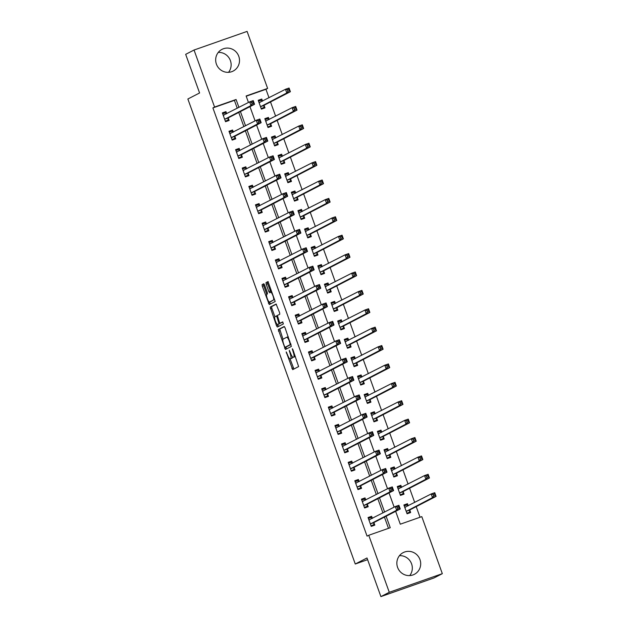 <?xml version="1.0" encoding="UTF-8"?>
<svg xmlns="http://www.w3.org/2000/svg" width="628" height="628" viewBox="0 0 628 628"><rect width="100%" height="100%" fill="white"/><g stroke="black" fill="none" stroke-linecap="round" stroke-linejoin="round"><path stroke-width="0.94" d="M286.195 351.884L292.695 369.641L298.622 366.587L292.907 349.623L292.31 348.736L293.158 351.845A4.914 1.17 -109.3 0 1 293.771 357.01L293.276 357.269A4.914 1.17 -109.3 0 1 293.245 357.285A4.914 1.17 -109.3 0 1 290.56 353.187L289.265 350.306L290.105 353.423A4.914 1.17 -109.3 0 1 290.717 358.588L290.222 358.839A4.914 1.17 -109.3 0 1 290.191 358.855A4.914 1.17 -109.3 0 1 287.506 354.765L286.195 351.884M218.277 52.414A12.207 11.846 -117.3 0 1 228.537 72.322M238.773 56.285A12.207 11.846 -117.3 0 1 233.184 71.058A12.207 11.846 -117.3 0 1 216.409 64.135A12.207 11.846 -117.3 0 1 221.998 49.361A12.207 11.846 -117.3 0 1 238.773 56.285M399.463 555.678A12.207 11.846 -117.3 0 1 409.723 575.586M419.959 559.548A12.207 11.846 -117.3 0 1 414.37 574.322A12.207 11.846 -117.3 0 1 397.595 567.406A12.207 11.846 -117.3 0 1 403.184 552.624A12.207 11.846 -117.3 0 1 419.959 559.548M270.935 301.542A4.106 0.981 -109.3 0 0 270.966 301.534L269.53 302.037A4.106 0.981 -109.3 0 1 267.269 298.543A4.106 0.981 -109.3 0 1 266.782 294.296L267.426 293.959L267.238 292.342L264.608 285.049L263.76 283.778L262.104 284.633L262.292 286.242L269.271 304.572L275.197 301.519L268.015 281.579L266.013 282.616L266.201 284.233L268.831 291.525L269.671 292.805L270.676 292.287A4.106 0.981 -109.3 0 1 270.707 292.271A4.106 0.981 -109.3 0 1 272.968 295.764A4.106 0.981 -109.3 0 1 273.455 300.011L269.561 302.021L270.472 303.944M269.53 302.037A4.106 0.981 -109.3 0 0 269.561 302.021L270.998 301.519A4.106 0.981 -109.3 0 0 270.998 301.519L273.455 300.011M395.656 511.325L400.287 524.192L421.796 516.64L442.324 573.662L433.956 577.972L380.906 596.6L366.995 557.97L355.275 564.015L187.866 99.004L199.586 92.968L185.676 54.338L194.044 50.028L247.094 31.4L267.63 88.422L246.121 95.974L248.46 102.482M380.906 596.6L389.274 592.29L368.746 535.268L390.247 527.716L386.118 516.24M237.251 108.259L234.409 100.362L212.9 107.914L367.066 536.124L368.746 535.268M212.9 107.914L214.572 107.05L194.044 50.028M278.275 329.551L285.442 349.49L291.368 346.436L285.041 327.777L284.201 326.497L278.275 329.551L279.711 329.048L282.993 339.246M277.584 317.14L277.105 317.313L276.265 316.033L274.883 316.748A4.106 0.981 -109.3 0 0 275.37 320.994A4.106 0.981 -109.3 0 0 277.631 324.488A4.106 0.981 -109.3 0 0 277.662 324.472L277.953 325.249L276.516 325.751L270.189 307.092L276.108 304.046L279.578 312.611L279.774 314.228L277.372 315.46L279.303 321.913L280.151 323.192L282.655 321.905M276.516 325.751L277.356 327.031L283.377 323.922L282.663 321.897M388.489 528.329L384.446 517.103M382.947 512.927L377.821 498.71M376.321 494.534L371.203 480.318M369.696 476.142L364.578 461.918M363.078 457.749L357.96 443.525M356.453 439.349L351.335 425.132M349.827 420.956L344.709 406.74M343.21 402.564L338.092 388.347M336.584 384.171L331.466 369.947M329.967 365.779L324.849 351.554M323.341 347.378L318.223 333.162M316.716 328.986L311.598 314.769M310.099 310.593L304.98 296.377M303.473 292.201L298.355 277.976M296.856 273.808L291.737 259.584M290.23 255.408L285.112 241.191M283.605 237.015L278.487 222.799M276.987 218.623L271.869 204.406M270.362 200.23L265.244 186.006M263.744 181.837L258.626 167.613M257.119 163.437L252.001 149.221M250.494 145.044L245.375 130.828M243.876 126.652L238.758 112.436M372.388 518.367L371.635 516.295L368.055 517.55L371.234 526.382L374.814 525.118L373.95 522.724M365.763 499.974L365.017 497.894L361.43 499.158L364.609 507.981L368.196 506.725L367.333 504.331M359.137 481.582L358.392 479.502L354.804 480.758L357.984 489.589L361.571 488.333L360.708 485.939M352.52 463.189L351.766 461.109L348.187 462.365L351.366 471.196L354.946 469.94L354.09 467.546M345.895 444.789L345.149 442.716L341.561 443.972L344.741 452.804L348.328 451.54L347.465 449.146M339.277 426.396L338.523 424.316L334.944 425.58L338.115 434.411L341.703 433.147L340.839 430.753M332.652 408.004L331.906 405.924L328.318 407.187L331.498 416.011L335.085 414.755L334.222 412.361M326.026 389.611L325.28 387.531L321.693 388.787L324.872 397.618L328.46 396.362L327.596 393.968M319.409 371.219L318.655 369.138L315.075 370.394L318.255 379.226L321.834 377.97L320.979 375.575M312.783 352.818L312.038 350.746L308.45 352.002L311.629 360.833L315.217 359.569L314.353 357.175M306.158 334.426L305.412 332.345L301.833 333.609L305.004 342.441L308.591 341.177L307.728 338.782M299.54 316.033L298.795 313.953L295.207 315.217L298.386 324.04L301.966 322.784L301.11 320.39M292.915 297.641L292.169 295.56L288.582 296.816L291.761 305.648L295.348 304.392L294.485 301.997M286.297 279.248L285.544 277.168L281.964 278.424L285.143 287.255L288.723 285.999L287.86 283.605M279.672 260.848L278.926 258.775L275.339 260.031L278.518 268.863L282.105 267.599L281.242 265.204M273.047 242.455L272.301 240.375L268.721 241.639L271.893 250.47L275.48 249.206L274.617 246.812M266.429 224.063L265.683 221.982L262.096 223.246L265.275 232.07L268.855 230.814L267.999 228.419M259.804 205.67L259.058 203.59L255.47 204.846L258.65 213.677L262.237 212.421L261.374 210.027M253.186 187.277L252.432 185.197L248.853 186.453L252.032 195.284L255.612 194.028L254.748 191.634M246.561 168.877L245.815 166.805L242.227 168.061L245.407 176.892L248.994 175.628L248.131 173.234M239.935 150.484L239.19 148.404L235.602 149.668L238.781 158.492L242.369 157.236L241.505 154.841M233.318 132.092L232.572 130.012L228.984 131.276L232.164 140.099L235.743 138.843L234.888 136.449M226.692 113.699L225.947 111.619L222.359 112.875L225.538 121.706L229.126 120.45L228.262 118.056M420.03 517.26L416.207 506.623M414.7 502.447L409.582 488.231M408.082 484.055L402.956 469.838M401.457 465.662L396.339 451.438M394.831 447.269L389.713 433.045M388.214 428.869L383.096 414.653M381.589 410.476L376.47 396.26M374.971 392.084L369.845 377.868M368.346 373.691L363.227 359.467M361.72 355.299L356.602 341.075M355.103 336.898L349.984 322.682M348.477 318.506L343.359 304.29M341.86 300.113L336.734 285.897M335.234 281.721L330.116 267.497M328.609 263.328L323.491 249.104M321.991 244.928L316.873 230.712M315.366 226.535L310.248 212.319M308.748 208.143L303.622 193.926M302.123 189.75L297.005 175.526M295.498 171.358L290.379 157.133M288.88 152.957L283.762 138.741M282.255 134.565L277.136 120.348M275.629 116.172L270.511 101.956M269.012 97.78L265.95 89.286L246.207 96.217M408.231 505.783L407.486 503.703L403.898 504.967L407.077 513.79L410.657 512.534L409.801 510.14M401.606 487.391L400.86 485.311L397.273 486.567L400.452 495.398L404.04 494.142L403.176 491.748M394.988 468.998L394.235 466.918L390.655 468.174L393.834 477.005L397.414 475.749L396.551 473.355M388.363 450.598L387.617 448.525L384.03 449.781L387.209 458.613L390.797 457.349L389.933 454.955M381.738 432.205L380.992 430.125L377.404 431.389L380.584 440.212L384.171 438.956L383.308 436.562M375.12 413.813L374.374 411.733L370.787 412.996L373.966 421.82L377.546 420.564L376.69 418.17M368.495 395.42L367.749 393.34L364.161 394.596L367.341 403.427L370.928 402.171L370.065 399.777M361.877 377.028L361.124 374.947L357.544 376.203L360.723 385.035L364.303 383.779L363.439 381.384M355.252 358.627L354.506 356.555L350.919 357.811L354.098 366.642L357.685 365.378L356.822 362.984M348.626 340.235L347.881 338.154L344.293 339.418L347.472 348.242L351.06 346.986L350.196 344.591M342.009 321.842L341.255 319.762L337.676 321.026L340.855 329.849L344.434 328.593L343.579 326.199M335.383 303.45L334.638 301.369L331.05 302.625L334.229 311.457L337.817 310.201L336.953 307.806M328.766 285.057L328.012 282.977L324.433 284.233L327.612 293.064L331.192 291.808L330.328 289.414M322.14 266.657L321.395 264.584L317.807 265.84L320.986 274.671L324.574 273.408L323.71 271.013M315.515 248.264L314.769 246.184L311.182 247.448L314.361 256.271L317.949 255.015L317.085 252.621M308.898 229.872L308.144 227.791L304.564 229.047L307.744 237.879L311.323 236.623L310.468 234.228M302.272 211.479L301.526 209.399L297.939 210.655L301.118 219.486L304.706 218.23L303.842 215.836M295.655 193.086L294.901 191.006L291.321 192.262L294.501 201.093L298.08 199.83L297.217 197.443M289.029 174.686L288.283 172.614L284.696 173.87L287.875 182.701L291.463 181.437L290.599 179.043M282.404 156.293L281.658 154.213L278.071 155.477L281.25 164.301L284.837 163.044L283.974 160.65M275.786 137.901L275.033 135.821L271.453 137.077L274.632 145.908L278.212 144.652L277.356 142.258M269.161 119.508L268.415 117.428L264.828 118.684L268.007 127.515L271.594 126.259L270.731 123.865M262.543 101.116L261.79 99.036L258.21 100.292L261.389 109.123L264.969 107.859L264.105 105.473M355.275 564.015L367.608 559.681M442.324 573.662L389.274 592.29M265.95 89.286L267.63 88.422M249.968 106.658L255.086 120.874M256.585 125.051L261.703 139.267M263.211 143.443L268.329 157.659M269.836 161.836L274.954 176.06M276.453 180.228L281.572 194.452M283.079 198.629L288.197 212.845M289.696 217.021L294.815 231.237M296.322 235.414L301.44 249.63M302.947 253.806L308.065 268.03M309.565 272.199L314.683 286.423M316.19 290.599L321.308 304.816M322.808 308.992L327.934 323.208M329.433 327.384L334.551 341.601M336.059 345.777L341.177 360.001M342.676 364.177L347.794 378.394M349.301 382.57L354.42 396.786M355.919 400.962L361.045 415.179M362.544 419.355L367.663 433.571M369.17 437.747L374.288 451.972M375.787 456.148L380.906 470.364M382.413 474.54L387.531 488.757M389.03 492.933L394.156 507.149M238.923 107.396L236.081 99.499L214.572 107.05M384.619 512.063L379.5 497.847M377.993 493.671L372.875 479.454M371.376 475.278L366.25 461.062M364.75 456.886L359.632 442.661M358.125 438.485L353.007 424.269M351.507 420.093L346.389 405.876M344.882 401.7L339.764 387.484M338.264 383.308L333.138 369.091M331.639 364.915L326.521 350.691M325.014 346.515L319.895 332.298M318.396 328.122L313.278 313.906M311.771 309.73L306.652 295.513M305.145 291.337L300.027 277.121M298.528 272.945L293.409 258.72M291.902 254.544L286.784 240.328M285.285 236.152L280.166 221.935M278.659 217.759L273.541 203.543M272.034 199.366L266.916 185.15M265.416 180.974L260.298 166.75M258.791 162.573L253.673 148.357M252.173 144.181L247.055 129.965M245.548 125.788L240.43 111.572M234.409 100.362L236.081 99.499M407.486 503.703L404.079 505.462M400.86 485.311L397.453 487.069M394.235 466.918L390.828 468.669M387.617 448.525L384.21 450.276M380.992 430.125L377.585 431.883M374.374 411.733L370.967 413.491M367.749 393.34L364.342 395.098M361.124 374.947L357.717 376.698M354.506 356.555L351.099 358.305M347.881 338.154L344.474 339.913M341.255 319.762L337.856 321.52M334.638 301.369L331.231 303.128M328.012 282.977L324.605 284.727M321.395 264.584L317.988 266.335M314.769 246.184L311.362 247.942M308.144 227.791L304.745 229.55M301.526 209.399L298.119 211.157M294.901 191.006L291.494 192.757M288.283 172.614L284.877 174.364M281.658 154.213L278.251 155.972M275.033 135.821L271.634 137.579M268.415 117.428L265.008 119.187M261.79 99.036L258.383 100.786M371.635 516.295L368.228 518.045M365.017 497.894L361.61 499.653M358.392 479.502L354.985 481.26M351.766 461.109L348.367 462.86M345.149 442.716L341.742 444.467M338.523 424.316L335.116 426.074M331.906 405.924L328.499 407.682M325.28 387.531L321.874 389.289M318.655 369.138L315.256 370.889M312.038 350.746L308.631 352.496M305.412 332.345L302.005 334.104M298.795 313.953L295.388 315.711M292.169 295.56L288.762 297.319M285.544 277.168L282.137 278.918M278.926 258.775L275.519 260.526M272.301 240.375L268.894 242.133M265.683 221.982L262.276 223.741M259.058 203.59L255.651 205.348M252.432 185.197L249.026 186.948M245.815 166.805L242.408 168.555M239.19 148.404L235.783 150.163M232.572 130.012L229.165 131.77M225.947 111.619L222.54 113.378M291.58 358.36A4.914 1.17 -109.3 0 0 291.62 358.353A4.914 1.17 -109.3 0 0 291.659 358.337L290.222 358.839M292.444 356.83A4.914 1.17 -109.3 0 1 292.153 358.086L291.659 358.337M294.642 356.79A4.914 1.17 -109.3 0 0 294.681 356.783A4.914 1.17 -109.3 0 0 294.713 356.767L293.276 357.269M295.341 356.382A4.914 1.17 -109.3 0 1 295.207 356.508L294.713 356.767M290.058 358.871L293.904 369.021M284.429 326.615L279.711 329.048M285.795 347.025L286.651 348.87M284.492 346.381L285.088 347.276L290.277 344.599L289.39 341.373A4.914 1.17 -109.3 0 0 286.713 337.283A4.914 1.17 -109.3 0 0 286.674 337.299L283.126 339.128A4.914 1.17 -109.3 0 0 283.738 344.293L284.492 346.381M286.501 346.782L291.039 344.442M288.276 336.765A4.914 1.17 -109.3 0 0 288.142 336.781A4.914 1.17 -109.3 0 0 288.111 336.796L286.745 337.267M274.891 316.74L271.814 308.199L270.378 308.709M276.344 304.156L271.626 306.59L271.814 308.199M281.564 322.698L282.859 322.031M279.036 323.993A4.106 0.981 -109.3 0 0 279.067 323.985A4.106 0.981 -109.3 0 0 279.099 323.969L277.662 324.472L279.036 323.765L277.105 317.313M280.559 323.051L279.099 323.969M277.953 325.249L278.565 326.411M268.258 281.697L267.45 282.113L267.638 283.723L270.896 292.208M264.003 283.887L263.54 284.131L263.729 285.74L266.806 294.281M406.991 513.555L409.456 512.283L409.903 509.873L436.083 496.379L432.496 497.635L431.177 493.961L404.762 507.361M406.858 513.194L409.456 512.283M404.212 505.838L406.811 504.928L408.051 505.878M433.085 494.464L431.177 493.961L434.757 492.705L436.083 496.379L434.513 493.961L433.085 494.464L433.61 495.932L435.047 495.429M406.214 511.396L432.496 497.635L433.61 495.932M434.757 492.705L434.513 493.961M372.208 518.461L370.967 517.511L368.369 518.422M371.148 526.138L373.613 524.867L371.015 525.777M397.767 508.515L399.196 508.013L398.67 506.545L397.234 507.047L397.767 508.515L396.653 510.226L395.326 506.545L398.913 505.289L400.24 508.963L396.653 510.226L370.371 523.988M368.911 519.945L395.326 506.545L397.234 507.047M399.196 508.013L400.24 508.963L374.053 522.457L373.613 524.867M398.67 506.545L398.913 505.289M400.366 495.162L402.838 493.891L403.278 491.481L429.458 477.986L425.878 479.243L424.552 475.569L398.136 488.961M400.24 494.801L402.838 493.891M397.587 487.438L400.185 486.527L401.433 487.485M426.459 476.071L424.552 475.569L428.139 474.305L429.458 477.986L427.896 475.561L426.459 476.071L426.985 477.539L428.422 477.037M399.589 493.004L425.878 479.243L426.985 477.539M428.139 474.305L427.896 475.561M393.748 476.762L396.213 475.49L396.653 473.088L422.84 459.594L419.253 460.85L417.926 457.168L391.511 470.568M393.615 476.409L396.213 475.49M390.969 469.045L393.568 468.135L394.808 469.085M419.834 457.671L417.926 457.168L421.514 455.912L422.84 459.594L421.27 457.168L419.834 457.671L420.368 459.147L421.804 458.644M392.971 474.611L419.253 460.85L420.368 459.147M421.514 455.912L421.27 457.168M387.123 458.369L389.588 457.098L390.035 454.688L416.215 441.201L412.627 442.457L411.309 438.776L384.893 452.176M386.997 458.008L389.588 457.098M384.344 450.653L386.942 449.742L388.183 450.692M413.216 439.278L411.309 438.776L414.888 437.52L416.215 441.201L414.645 438.776L413.216 439.278L413.742 440.754L415.179 440.244M386.346 456.218L412.627 442.457L413.742 440.754M414.888 437.52L414.645 438.776M365.582 500.069L364.342 499.119L361.744 500.029M364.523 507.746L366.988 506.474L364.389 507.385M391.142 490.123L392.579 489.62L392.045 488.152L390.616 488.655L391.142 490.123L390.027 491.834L388.708 488.152L392.288 486.896L393.615 490.57L390.027 491.834L363.745 505.587M362.293 501.552L388.708 488.152L390.616 488.655M392.579 489.62L393.615 490.57L367.435 504.064L366.988 506.474M392.045 488.152L392.288 486.896M358.965 481.676L357.717 480.718L355.118 481.637M357.897 489.353L360.37 488.082L357.772 488.992M384.524 471.73L385.953 471.228L385.427 469.752L383.991 470.262L384.524 471.73L383.41 473.434L382.083 469.76L385.671 468.496L386.989 472.178L383.41 473.434L357.128 487.195M355.668 483.152L382.083 469.76L383.991 470.262M385.953 471.228L386.989 472.178L360.81 485.672L360.37 488.082M385.427 469.752L385.671 468.496M352.339 463.276L351.099 462.326L348.501 463.236M351.28 470.953L353.745 469.681L351.146 470.6M377.899 453.338L379.336 452.835L378.802 451.359L377.365 451.862L377.899 453.338L376.784 455.041L375.458 451.359L379.045 450.103L380.372 453.785L376.784 455.041L350.502 468.802M349.05 464.759L375.458 451.359L377.365 451.862M379.336 452.835L380.372 453.785L354.192 467.279L353.745 469.681M378.802 451.359L379.045 450.103M380.497 439.977L382.97 438.705L383.41 436.295L409.589 422.801L406.01 424.065L404.683 420.383L378.268 433.783M380.372 439.616L382.97 438.705M377.726 432.26L380.317 431.35L381.565 432.3M406.591 420.886L404.683 420.383L408.271 419.127L409.589 422.801L408.027 420.383L406.591 420.886L407.125 422.354L408.553 421.851M379.728 437.826L406.01 424.065L407.125 422.354M408.271 419.127L408.027 420.383M345.714 444.883L344.474 443.933L341.875 444.844M344.654 452.56L347.127 451.289L344.529 452.199M371.274 434.945L372.71 434.443L372.184 432.967L370.748 433.469L371.274 434.945L370.167 436.648L368.84 432.967L372.42 431.711L373.746 435.392L370.167 436.648L343.877 450.409M342.425 446.367L368.84 432.967L370.748 433.469M372.71 434.443L373.746 435.392L347.567 448.879L347.127 451.289M372.184 432.967L372.42 431.711M373.88 421.584L376.345 420.313L376.792 417.903L402.972 404.408L399.384 405.664L398.066 401.991L371.65 415.383M373.746 421.223L376.345 420.313M371.101 413.868L373.699 412.949L374.94 413.907M399.973 402.493L398.066 401.991L401.645 400.727L402.972 404.408L401.402 401.991L399.973 402.493L400.499 403.961L401.936 403.459M373.103 419.425L399.384 405.664L400.499 403.961M401.645 400.727L401.402 401.991M339.096 426.49L337.856 425.541L335.258 426.451M338.037 434.168L340.502 432.896L337.903 433.807M364.656 416.545L366.085 416.042L365.559 414.574L364.122 415.077L364.656 416.545L363.541 418.256L362.215 414.574L365.802 413.318L367.129 416.992L363.541 418.256L337.26 432.017M335.799 427.974L362.215 414.574L364.122 415.077M366.085 416.042L367.129 416.992L340.941 430.486L340.502 432.896M365.559 414.574L365.802 413.318M367.254 403.192L369.727 401.92L370.167 399.51L396.346 386.016L392.767 387.272L391.44 383.598L365.025 396.99M367.129 402.831L369.727 401.92M364.476 395.467L367.074 394.557L368.322 395.507M393.348 384.101L391.44 383.598L395.028 382.334L396.346 386.016L394.784 383.59L393.348 384.101L393.874 385.568L395.31 385.066M366.477 401.033L392.767 387.272L393.874 385.568M395.028 382.334L394.784 383.59M332.471 408.098L331.231 407.148L328.632 408.059M331.411 415.775L333.876 414.504L331.278 415.414M358.031 398.152L359.467 397.65L358.933 396.182L357.505 396.684L358.031 398.152L356.916 399.863L355.597 396.182L359.177 394.926L360.503 398.599L356.916 399.863L330.634 413.616M329.182 409.582L355.597 396.182L357.505 396.684M359.467 397.65L360.503 398.599L334.324 412.094L333.876 414.504M358.933 396.182L359.177 394.926M360.637 384.791L363.102 383.52L363.541 381.118L389.729 367.623L386.142 368.879L384.815 365.198L358.4 378.598M360.503 384.438L363.102 383.52M357.858 377.075L360.456 376.164L361.697 377.114M386.722 365.7L384.815 365.198L388.402 363.942L389.729 367.623L388.159 365.198L386.722 365.7L387.256 367.176L388.693 366.674M359.86 382.64L386.142 368.879L387.256 367.176M388.402 363.942L388.159 365.198M325.854 389.705L324.605 388.748L322.007 389.666M324.786 397.383L327.259 396.111L324.66 397.022M351.413 379.759L352.842 379.257L352.316 377.781L350.879 378.291L351.413 379.759L350.298 381.463L348.972 377.789L352.559 376.525L353.878 380.207L350.298 381.463L324.009 395.224M322.556 391.181L348.972 377.789L350.879 378.291M352.842 379.257L353.878 380.207L327.698 393.701L327.259 396.111M352.316 377.781L352.559 376.525M354.011 366.399L356.476 365.127L356.924 362.717L383.104 349.231L379.516 350.487L378.197 346.805L351.782 360.205M353.886 366.038L356.476 365.127M351.233 358.682L353.831 357.772L355.071 358.721M380.105 347.308L378.197 346.805L381.777 345.549L383.104 349.231L381.534 346.805L380.105 347.308L380.631 348.783L382.067 348.273M353.234 364.248L379.516 350.487L380.631 348.783M381.777 345.549L381.534 346.805M319.228 371.305L317.988 370.355L315.389 371.266M318.168 378.982L320.633 377.711L318.035 378.629M344.788 361.367L346.224 360.865L345.69 359.389L344.254 359.891L344.788 361.367L343.673 363.07L342.346 359.389L345.934 358.133L347.26 361.814L343.673 363.07L317.391 376.831M315.939 372.789L342.346 359.389L344.254 359.891M346.224 360.865L347.26 361.814L321.081 375.309L320.633 377.711M345.69 359.389L345.934 358.133M347.386 348.006L349.859 346.735L350.298 344.325L376.478 330.83L372.899 332.094L371.572 328.413L345.157 341.813M347.26 347.645L349.859 346.735M344.607 340.29L347.206 339.379L348.454 340.329M373.479 328.915L371.572 328.413L375.159 327.157L376.478 330.83L374.916 328.413L373.479 328.915L374.013 330.383L375.442 329.881M346.617 345.855L372.899 332.094L374.013 330.383M375.159 327.157L374.916 328.413M312.603 352.912L311.362 351.963L308.764 352.873M311.543 360.59L314.016 359.318L311.417 360.229M338.162 342.974L339.599 342.472L339.065 340.996L337.636 341.499L338.162 342.974L337.048 344.678L335.729 340.996L339.308 339.74L340.635 343.422L337.048 344.678L310.766 358.439M309.314 354.396L335.729 340.996L337.636 341.499M339.599 342.472L340.635 343.422L314.455 356.908L314.016 359.318M339.065 340.996L339.308 339.74M340.769 329.614L343.233 328.342L343.681 325.932L369.861 312.438L366.273 313.694L364.947 310.02L338.539 323.412M340.635 329.253L343.233 328.342M337.99 321.897L340.588 320.979L341.828 321.936M366.862 310.522L364.947 310.02L368.534 308.756L369.861 312.438L368.291 310.02L366.862 310.522L367.388 311.99L368.824 311.488M339.991 327.455L366.273 313.694L367.388 311.99M368.534 308.756L368.291 310.02M305.985 334.52L304.737 333.57L302.147 334.481M304.918 342.197L307.39 340.925L304.792 341.836M331.545 324.574L332.973 324.072L332.447 322.604L331.011 323.106L331.545 324.574L330.43 326.285L329.103 322.604L332.691 321.348L334.018 325.021L330.43 326.285L304.148 340.046M302.688 336.004L329.103 322.604L331.011 323.106M332.973 324.072L334.018 325.021L307.83 338.516L307.39 340.925M332.447 322.604L332.691 321.348M334.143 311.221L336.616 309.949L337.055 307.539L363.235 294.045L359.656 295.301L358.329 291.627L331.914 305.02M334.018 310.86L336.616 309.949M331.364 303.497L333.963 302.586L335.211 303.536M360.236 292.13L358.329 291.627L361.916 290.364L363.235 294.045L361.673 291.62L360.236 292.13L360.762 293.598L362.199 293.095M333.366 309.062L359.656 295.301L360.762 293.598M361.916 290.364L361.673 291.62M299.36 316.127L298.119 315.178L295.521 316.088M298.3 323.805L300.765 322.533L298.167 323.444M324.919 306.181L326.356 305.679L325.822 304.211L324.393 304.713L324.919 306.181L323.805 307.893L322.486 304.211L326.065 302.955L327.392 306.629L323.805 307.893L297.523 321.646M296.071 317.611L322.486 304.211L324.393 304.713M326.356 305.679L327.392 306.629L301.212 320.123L300.765 322.533M325.822 304.211L326.065 302.955M327.526 292.821L329.99 291.549L330.43 289.139L356.618 275.653L353.03 276.909L351.704 273.227L325.288 286.627M327.392 292.467L329.99 291.549M324.747 285.104L327.345 284.194L328.585 285.143M353.611 273.73L351.704 273.227L355.291 271.971L356.618 275.653L355.048 273.227L353.611 273.73L354.145 275.205L355.574 274.703M326.748 290.67L353.03 276.909L354.145 275.205M355.291 271.971L355.048 273.227M292.742 297.735L291.494 296.777L288.896 297.696M291.675 305.412L294.147 304.14L291.549 305.051M318.302 287.789L319.731 287.286L319.205 285.811L317.768 286.321L318.302 287.789L317.187 289.492L315.86 285.819L319.448 284.555L320.767 288.236L317.187 289.492L290.897 303.253M289.445 299.211L315.86 285.819L317.768 286.321M319.731 287.286L320.767 288.236L294.587 301.73L294.147 304.14M319.205 285.811L319.448 284.555M320.9 274.428L323.365 273.156L323.812 270.746L349.992 257.252L346.405 258.516L345.086 254.835L318.671 268.235M320.767 274.067L323.365 273.156M318.121 266.712L320.72 265.801L321.96 266.751M346.994 255.337L345.086 254.835L348.666 253.579L349.992 257.252L348.422 254.835L346.994 255.337L347.519 256.813L348.956 256.303M320.123 272.277L346.405 258.516L347.519 256.813M348.666 253.579L348.422 254.835M286.117 279.334L284.877 278.385L282.278 279.295M285.057 287.012L287.522 285.74L284.924 286.658M311.676 269.396L313.113 268.894L312.579 267.418L311.143 267.921L311.676 269.396L310.562 271.1L309.235 267.418L312.822 266.162L314.149 269.844L310.562 271.1L284.28 284.861M282.828 280.818L309.235 267.418L311.143 267.921M313.113 268.894L314.149 269.844L287.969 283.338L287.522 285.74M312.579 267.418L312.822 266.162M314.275 256.036L316.748 254.764L317.187 252.354L343.367 238.86L339.787 240.124L338.461 236.442L312.045 249.842M314.149 255.674L316.748 254.764M311.496 248.319L314.094 247.408L315.342 248.358M340.368 236.944L338.461 236.442L342.048 235.186L343.367 238.86L341.805 236.442L340.368 236.944L340.902 238.412L342.331 237.91M313.505 253.877L339.787 240.124L340.902 238.412M342.048 235.186L341.805 236.442M279.491 260.942L278.251 259.992L275.653 260.903M278.432 268.619L280.904 267.347L278.306 268.258M305.051 251.004L306.488 250.494L305.954 249.026L304.525 249.528L305.051 251.004L303.936 252.707L302.618 249.026L306.197 247.77L307.524 251.451L303.936 252.707L277.654 266.468M276.202 262.425L302.618 249.026L304.525 249.528M306.488 250.494L307.524 251.451L281.344 264.938L280.904 267.347M305.954 249.026L306.197 247.77M307.657 237.643L310.122 236.371L310.57 233.961L336.749 220.467L333.162 221.723L331.835 218.049L305.428 231.442M307.524 237.282L310.122 236.371M304.878 229.927L307.477 229.008L308.717 229.966M333.751 218.552L331.835 218.049L335.423 216.786L336.749 220.467L335.179 218.049L333.751 218.552L334.277 220.02L335.713 219.517M306.88 235.484L333.162 221.723L334.277 220.02M335.423 216.786L335.179 218.049M272.874 242.549L271.626 241.599L269.035 242.51M271.806 250.227L274.279 248.955L271.681 249.866M298.433 232.603L299.862 232.101L299.336 230.633L297.9 231.135L298.433 232.603L297.319 234.315L295.992 230.633L299.58 229.377L300.898 233.051L297.319 234.315L271.037 248.076M269.577 244.033L295.992 230.633L297.9 231.135M299.862 232.101L300.898 233.051L274.719 246.545L274.279 248.955M299.336 230.633L299.58 229.377M301.032 219.251L303.505 217.979L303.944 215.569L330.124 202.075L326.544 203.331L325.218 199.657L298.802 213.049M300.906 218.889L303.505 217.979M298.253 211.526L300.851 210.616L302.092 211.565M327.125 200.151L325.218 199.657L328.797 198.393L330.124 202.075L328.562 199.649L327.125 200.151L327.651 201.627L329.088 201.125M300.255 217.092L326.544 203.331L327.651 201.627M328.797 198.393L328.562 199.649M266.248 224.157L265.008 223.207L262.41 224.118M265.189 231.834L267.654 230.562L265.055 231.473M291.808 214.211L293.245 213.708L292.711 212.24L291.282 212.743L291.808 214.211L290.693 215.914L289.375 212.24L292.954 210.984L294.281 214.658L290.693 215.914L264.412 229.675M262.959 225.64L289.375 212.24L291.282 212.743M293.245 213.708L294.281 214.658L268.101 228.152L267.654 230.562M292.711 212.24L292.954 210.984M294.414 200.85L296.879 199.578L297.319 197.168L323.506 183.682L319.919 184.938L318.592 181.257L292.177 194.656M294.281 200.497L296.879 199.578M291.635 193.134L294.234 192.223L295.474 193.173M320.5 181.759L318.592 181.257L322.18 180.001L323.506 183.682L321.936 181.257L320.5 181.759L321.034 183.235L322.462 182.732M293.637 198.699L319.919 184.938L321.034 183.235M322.18 180.001L321.936 181.257M259.631 205.764L258.383 204.806L255.784 205.725M258.563 213.441L261.036 212.17L258.438 213.08M285.183 195.818L286.619 195.316L286.093 193.84L284.657 194.35L285.183 195.818L284.076 197.522L282.749 193.848L286.337 192.584L287.655 196.266L284.076 197.522L257.786 211.283M256.334 207.24L282.749 193.848L284.657 194.35M286.619 195.316L287.655 196.266L261.476 209.76L261.036 212.17M286.093 193.84L286.337 192.584M287.789 182.458L290.254 181.186L290.701 178.776L316.881 165.282L313.294 166.546L311.975 162.864L285.559 176.264M287.655 182.096L290.254 181.186M285.01 174.741L287.608 173.83L288.849 174.78M313.882 163.366L311.975 162.864L315.554 161.608L316.881 165.282L315.311 162.864L313.882 163.366L314.408 164.842L315.845 164.332M287.012 180.307L313.294 166.546L314.408 164.842M315.554 161.608L315.311 162.864M253.006 187.364L251.765 186.414L249.167 187.325M251.946 195.041L254.411 193.769L251.812 194.688M278.565 177.426L280.002 176.923L279.468 175.448L278.031 175.95L278.565 177.426L277.45 179.129L276.124 175.448L279.711 174.192L281.038 177.873L277.45 179.129L251.169 192.89M249.709 188.847L276.124 175.448L278.031 175.95M280.002 176.923L281.038 177.873L254.85 191.367L254.411 193.769M279.468 175.448L279.711 174.192M281.163 164.065L283.636 162.793L284.076 160.383L310.256 146.889L306.676 148.153L305.349 144.471L278.934 157.871M281.038 163.704L283.636 162.793M278.385 156.348L280.983 155.438L282.231 156.388M307.257 144.974L305.349 144.471L308.937 143.215L310.256 146.889L308.693 144.471L307.257 144.974L307.791 146.442L309.219 145.939M280.394 161.906L306.676 148.153L307.791 146.442M308.937 143.215L308.693 144.471M246.38 168.971L245.14 168.021L242.541 168.932M245.32 176.649L247.785 175.377L245.195 176.287M271.94 159.033L273.376 158.523L272.842 157.055L271.414 157.557L271.94 159.033L270.825 160.737L269.506 157.055L273.086 155.799L274.412 159.481L270.825 160.737L244.543 174.498M243.091 170.455L269.506 157.055L271.414 157.557M273.376 158.523L274.412 159.481L248.233 172.967L247.785 175.377M272.842 157.055L273.086 155.799M274.546 145.672L277.011 144.401L277.458 141.991L303.638 128.497L300.051 129.753L298.724 126.079L272.317 139.471M274.412 145.311L277.011 144.401M271.767 137.956L274.365 137.037L275.606 137.995M300.631 126.581L298.724 126.079L302.311 124.815L303.638 128.497L302.068 126.079L300.631 126.581L301.165 128.049L302.602 127.547M273.769 143.514L300.051 129.753L301.165 128.049M302.311 124.815L302.068 126.079M239.763 150.579L238.514 149.629L235.916 150.539M238.695 158.256L241.168 156.984L238.569 157.895M265.322 140.633L266.751 140.13L266.225 138.662L264.788 139.165L265.322 140.633L264.207 142.344L262.881 138.662L266.468 137.406L267.787 141.08L264.207 142.344L237.926 156.105M236.466 152.062L262.881 138.662L264.788 139.165M266.751 140.13L267.787 141.08L241.607 154.574L241.168 156.984M266.225 138.662L266.468 137.406M267.921 127.28L270.393 126L270.833 123.598L297.013 110.104L293.433 111.36L292.106 107.686L265.691 121.078M267.795 126.919L270.393 126M265.142 119.556L267.74 118.645L268.98 119.595M294.014 108.181L292.106 107.686L295.686 106.422L297.013 110.104L295.45 107.678L294.014 108.181L294.54 109.657L295.976 109.154M267.143 125.121L293.433 111.36L294.54 109.657M295.686 106.422L295.45 107.678M233.137 132.186L231.897 131.228L229.299 132.147M232.077 139.863L234.542 138.592L231.944 139.502M258.697 122.24L260.133 121.738L259.599 120.27L258.171 120.772L258.697 122.24L257.582 123.944L256.263 120.27L259.843 119.006L261.17 122.688L257.582 123.944L231.3 137.705M229.848 133.662L256.263 120.27L258.171 120.772M260.133 121.738L261.17 122.688L234.99 136.182L234.542 138.592M259.599 120.27L259.843 119.006M261.303 108.879L263.768 107.608L264.207 105.198L290.395 91.712L286.808 92.968L285.481 89.286L259.066 102.686M261.17 108.518L263.768 107.608M258.524 101.163L261.122 100.252L262.363 101.202M287.389 89.788L285.481 89.286L289.068 88.03L290.395 91.712L288.825 89.286L287.389 89.788L287.922 91.264L289.351 90.762M260.526 106.729L286.808 92.968L287.922 91.264M289.068 88.03L288.825 89.286M226.52 113.794L225.271 112.836L222.673 113.747M225.452 121.471L227.925 120.199L225.326 121.11M252.071 103.848L253.508 103.345L252.982 101.869L251.545 102.38L252.071 103.848L250.964 105.551L249.638 101.877L253.225 100.613L254.544 104.295L250.964 105.551L224.675 119.312M223.223 115.269L249.638 101.877L251.545 102.38M253.508 103.345L254.544 104.295L228.364 117.789L227.925 120.199M252.982 101.869L253.225 100.613M286.815 352.842L286.329 353.014M292.931 349.694L292.444 349.859M289.869 351.264L289.39 351.437M292.153 358.086L290.717 358.588M290.591 353.25L290.105 353.423M295.207 356.508L293.771 357.01M293.645 351.68L293.158 351.845M293.292 367.859L291.855 368.361M286.038 347.708L284.602 348.21M279.9 330.666L278.463 331.168M291.007 344.348L290.277 344.599M290.631 343.304L290.144 343.469M289.877 341.208L289.39 341.373M271.626 306.59L270.189 307.092M280.143 323.192L281.579 322.69L280.151 323.192M280.473 323.263L279.036 323.765M279.327 321.983L278.848 322.156M277.278 315.68L276.281 316.033L277.278 315.68M270.268 291.023L268.831 291.525M267.638 283.723L266.201 284.233M267.45 282.113L266.013 282.616M269.867 302.782L268.431 303.293M263.729 285.74L262.292 286.242M263.54 284.131L262.104 284.633M409.817 510.046L406.23 511.302M409.903 509.873L406.316 511.129M405.594 507.141L404.832 507.408M368.981 520L369.751 519.725M370.473 523.721L374.053 522.457M370.387 523.885L373.966 522.629M403.192 491.645L399.604 492.909M403.278 491.481L399.691 492.737M398.976 488.749L398.207 489.016M396.566 473.253L392.987 474.517M396.653 473.088L393.073 474.344M392.351 470.356L391.582 470.623M389.949 454.86L386.361 456.116M390.035 454.688L386.448 455.952M385.733 451.956L384.964 452.231M362.364 501.599L363.125 501.332M363.848 505.32L367.435 504.064M363.761 505.493L367.349 504.237M355.738 483.207L356.508 482.94M357.23 486.928L360.81 485.672M357.136 487.1L360.723 485.844M349.113 464.814L349.882 464.547M350.605 468.535L354.192 467.279M350.518 468.708L354.106 467.444M383.323 436.468L379.744 437.724M383.41 436.295L379.83 437.551M379.108 433.563L378.339 433.83M342.496 446.422L343.265 446.147M343.979 450.143L347.567 448.879M343.893 450.307L347.48 449.051M376.706 418.075L373.118 419.331M376.792 417.903L373.205 419.159M372.483 415.171L371.721 415.438M335.87 428.029L336.639 427.754M337.362 431.75L340.941 430.486M337.275 431.915L340.855 430.659M370.08 399.675L366.493 400.939M370.167 399.51L366.579 400.766M365.865 396.778L365.096 397.045M329.253 409.629L330.014 409.362M330.736 413.35L334.324 412.094M330.65 413.522L334.237 412.266M363.455 381.282L359.875 382.546M363.541 381.118L359.962 382.374M359.24 378.378L358.47 378.653M322.627 391.236L323.396 390.969M324.119 394.957L327.698 393.701M324.024 395.13L327.612 393.874M356.837 362.89L353.25 364.146M356.924 362.717L353.336 363.981M352.622 359.985L351.853 360.26M316.002 372.844L316.771 372.577M317.493 376.565L321.081 375.309M317.407 376.737L320.986 375.473M350.212 344.497L346.632 345.753M350.298 344.325L346.719 345.581M345.997 341.593L345.227 341.86M309.384 354.451L310.154 354.176M310.868 358.172L314.455 356.908M310.781 358.337L314.369 357.081M343.594 326.105L340.007 327.361M343.681 325.932L340.093 327.188M339.371 323.2L338.602 323.467M302.759 336.059L303.528 335.784M304.25 339.772L307.83 338.516M304.164 339.944L307.744 338.688M336.969 307.704L333.382 308.968M337.055 307.539L333.468 308.795M332.754 304.808L331.984 305.075M296.141 317.658L296.903 317.391M297.625 321.379L301.212 320.123M297.539 321.552L301.126 320.296M330.344 289.312L326.764 290.576M330.43 289.139L326.85 290.403M326.128 286.407L325.359 286.682M289.516 299.266L290.285 298.999M291 302.986L294.587 301.73M290.913 303.159L294.501 301.903M323.726 270.919L320.139 272.175M323.812 270.746L320.225 272.01M319.503 268.015L318.741 268.289M282.89 280.873L283.66 280.606M284.382 284.594L287.969 283.338M284.296 284.767L287.875 283.503M317.101 252.527L313.521 253.783M317.187 252.354L313.608 253.61M312.885 249.622L312.116 249.889M276.273 262.48L277.042 262.206M277.757 266.201L281.344 264.938M277.67 266.366L281.258 265.11M310.483 234.134L306.896 235.39M310.57 233.961L306.982 235.217M306.26 231.23L305.491 231.496M269.648 244.08L270.417 243.813M271.139 247.801L274.719 246.545M271.053 247.974L274.632 246.718M303.858 215.734L300.27 216.998M303.944 215.569L300.357 216.825M299.642 212.837L298.873 213.104M263.03 225.688L263.791 225.421M264.514 229.408L268.101 228.152M264.427 229.581L268.015 228.325M297.232 197.341L293.653 198.605M297.319 197.168L293.739 198.432M293.017 194.437L292.248 194.711M256.405 207.295L257.174 207.028M257.888 211.016L261.476 209.76M257.802 211.189L261.389 209.925M290.615 178.949L287.027 180.205M290.701 178.776L287.114 180.04M286.392 176.044L285.63 176.319M249.779 188.902L250.548 188.636M251.271 192.623L254.85 191.367M251.184 192.796L254.764 191.532M283.989 160.556L280.41 161.812M284.076 160.383L280.496 161.639M279.774 157.652L279.005 157.918M243.162 170.51L243.931 170.235M244.645 174.231L248.233 172.967M244.559 174.396L248.146 173.14M277.372 142.163L273.784 143.419M277.458 141.991L273.871 143.247M273.149 139.259L272.379 139.526M236.536 152.109L237.306 151.843M238.028 155.83L241.607 154.574M237.941 156.003L241.521 154.747M270.746 123.763L267.159 125.027M270.833 123.598L267.245 124.854M266.531 120.866L265.762 121.133M229.919 133.717L230.68 133.45M231.402 137.438L234.99 136.182M231.316 137.611L234.903 136.355M264.121 105.371L260.541 106.634M264.207 105.198L260.628 106.462M259.906 102.466L259.136 102.741M223.293 115.324L224.063 115.057M224.777 119.045L228.364 117.789M224.691 119.218L228.278 117.954M291.62 358.353L290.191 358.855M294.681 356.783L293.245 357.285M288.142 336.781L286.713 337.283M279.067 323.985L277.631 324.488"/></g></svg>

